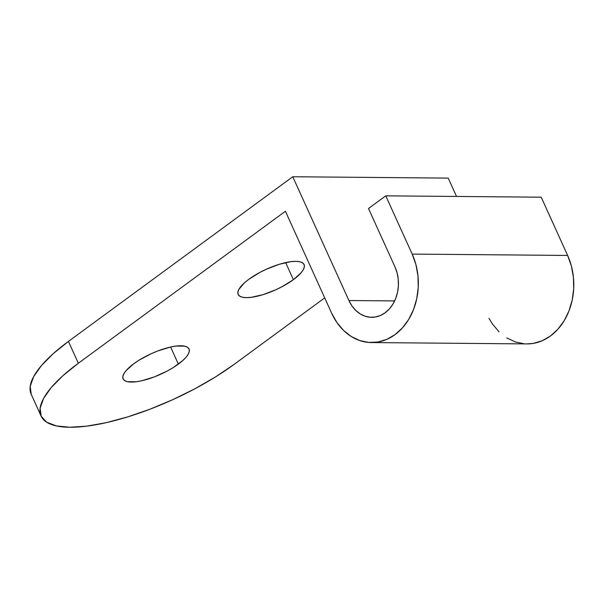 <?xml version="1.0" encoding="UTF-8"?>
<svg xmlns="http://www.w3.org/2000/svg" width="604" height="604" viewBox="0 0 604 604"><rect width="100%" height="100%" fill="white"/><g stroke="black" fill="none" stroke-linecap="round" stroke-linejoin="round"><path stroke-width="0.91" d="M178.361 364.114A36.195 11.31 -24.4 0 1 144.711 380.037A36.195 11.31 -24.4 0 1 123.118 378.874A36.195 11.31 -24.4 0 1 133.794 363.729L139.048 360.188L151.294 353.672L157.81 350.947L170.403 347.073L175.99 346.077L184.681 346.152L187.451 347.224L189.022 348.938L189.324 351.226L188.342 353.997L186.13 357.153L182.755 360.573L173.106 367.655L167.195 371.052L154.345 376.896L141.751 380.769L136.164 381.766L127.474 381.69L124.703 380.618L123.133 378.912L122.831 376.624L123.812 373.846L126.025 370.69L133.794 363.729A36.195 11.31 -24.4 0 1 167.436 347.806A36.195 11.31 -24.4 0 1 189.037 348.969A36.195 11.31 -24.4 0 1 178.361 364.114L170.607 347.028L178.361 364.114M293.393 279.682A36.195 11.31 -24.4 0 1 259.75 295.605A36.195 11.31 -24.4 0 1 238.15 294.435A36.195 11.31 -24.4 0 1 248.833 279.29L259.992 272.359L266.326 269.241L279.297 264.28L291.022 261.645L295.847 261.328L299.72 261.721L302.491 262.785L304.054 264.499L304.356 266.787L303.382 269.558L301.162 272.721L293.393 279.682L282.234 286.613L275.9 289.731L262.929 294.692L251.204 297.327L246.379 297.636L242.506 297.251L239.735 296.187L238.172 294.473L237.87 292.185L238.844 289.407L244.431 282.838L248.833 279.29A36.195 11.31 -24.4 0 1 282.476 263.367A36.195 11.31 -24.4 0 1 304.076 264.537A36.195 11.31 -24.4 0 1 293.393 279.682L285.647 262.597L293.393 279.682M292.766 176.745L348.916 300.528L394.631 300.928L348.916 300.528L292.766 176.745L448.213 178.105L292.766 176.745L68.441 341.403L292.766 176.745M456.541 196.459L448.213 178.105L456.541 196.459M394.925 266.757A33.665 26.531 90.5 0 1 394.805 300.55A33.665 26.531 90.5 0 1 371.626 317.311A33.665 26.531 90.5 0 1 348.916 300.528L351.936 305.888L355.718 310.388L360.127 313.861L364.997 316.179L370.124 317.243L375.318 317.009L380.392 315.499L385.133 312.766L389.369 308.916L392.932 304.091L395.688 298.474L397.53 292.298L398.391 285.783L398.232 279.184L397.062 272.759L394.925 266.757L368.5 208.508L385.76 195.839L541.214 197.191L385.76 195.839L412.185 254.088L567.632 255.447L541.214 197.191L567.632 255.447L412.185 254.088A58.92 46.425 90.5 0 1 411.973 313.227A58.92 46.425 90.5 0 1 371.407 342.559A58.92 46.425 90.5 0 1 331.656 313.197L285.413 211.257L78.354 363.246L63.012 375.613L51.249 387.534L43.518 398.542L40.106 408.221L41.155 416.201L46.621 422.173L56.293 425.903L69.8 427.255L86.621 426.167L106.108 422.687L127.52 416.956L150.026 409.18L172.767 399.667L194.866 388.787L215.477 376.941L233.801 364.605L324.71 297.878L233.801 364.605A126.251 39.449 -24.4 0 1 69.8 427.255A126.251 39.449 -24.4 0 1 41.102 416.081A126.251 39.449 -24.4 0 1 78.354 363.246L285.413 211.257L331.656 313.197L336.941 322.574L343.57 330.448L351.286 336.534L359.795 340.581L368.772 342.438L377.87 342.038L386.741 339.395L395.039 334.608L402.453 327.866L408.689 319.425L413.514 309.603L416.737 298.784L418.24 287.383L417.968 275.847L415.922 264.597L412.185 254.088L385.76 195.839L368.5 208.508L394.925 266.757M371.407 342.559L526.862 343.91A58.92 46.425 -89.5 0 0 567.42 314.586A58.92 46.425 -89.5 0 0 567.632 255.447L571.369 265.956L573.415 277.198L573.694 288.742L572.192 300.143L568.968 310.954L564.144 320.777L557.9 329.218L550.493 335.967L542.196 340.754L533.324 343.397L526.68 343.91M31.249 394.359L30.2 386.379L33.605 376.7L41.344 365.692L53.107 353.77L68.441 341.403L78.354 363.246L68.441 341.403A126.251 39.449 155.6 0 0 31.189 394.238L41.102 416.081M488.976 318.331L492.396 323.925L499.025 331.807M506.741 337.885L515.25 341.932L524.227 343.797"/></g></svg>
